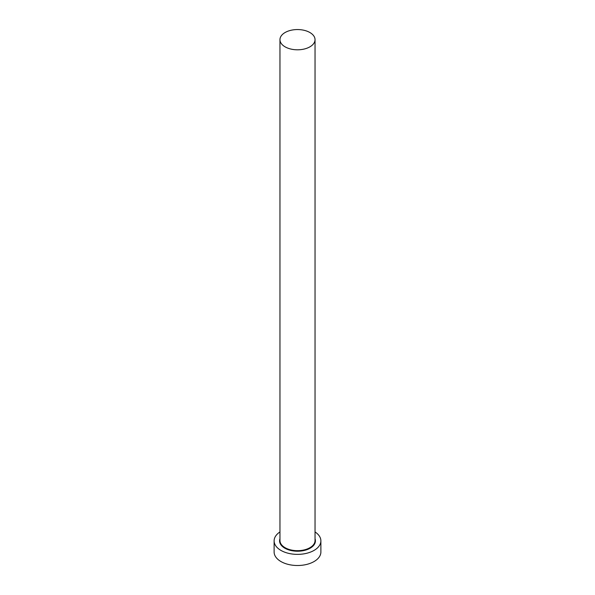 <?xml version="1.0" encoding="UTF-8"?>
<svg xmlns="http://www.w3.org/2000/svg" width="595" height="595" viewBox="0 0 595 595"><rect width="100%" height="100%" fill="white"/><g stroke="black" fill="none" stroke-linecap="round" stroke-linejoin="round"><path stroke-width="0.89" d="M285.102 46.841A17.538 10.122 0 0 0 304.209 49.035A17.538 10.122 0 0 0 315.038 39.679A17.538 10.122 0 0 0 309.898 32.524A17.538 10.122 0 0 0 290.791 30.323A17.538 10.122 0 0 0 279.962 39.679A17.538 10.122 0 0 0 285.102 46.841M279.962 531.945A23.384 13.499 0 0 0 274.117 540.87A23.384 13.499 0 0 0 280.966 550.42A23.384 13.499 0 0 0 306.447 553.343A23.384 13.499 0 0 0 320.884 540.87A23.384 13.499 0 0 0 315.038 531.945M274.117 540.87L274.117 552.011A23.384 13.499 0 0 0 280.966 561.554A23.384 13.499 0 0 0 306.447 564.484A23.384 13.499 0 0 0 320.884 552.011L320.884 540.87M315.038 538.728A17.924 10.353 180 0 1 306.053 549.966A17.924 10.353 180 0 1 284.827 548.188A17.924 10.353 180 0 1 279.962 538.728M279.962 39.679L279.962 540.55A17.538 10.122 0 0 0 285.102 547.712A17.538 10.122 0 0 0 304.209 549.906A17.538 10.122 0 0 0 315.038 540.55L315.038 39.679"/></g></svg>
